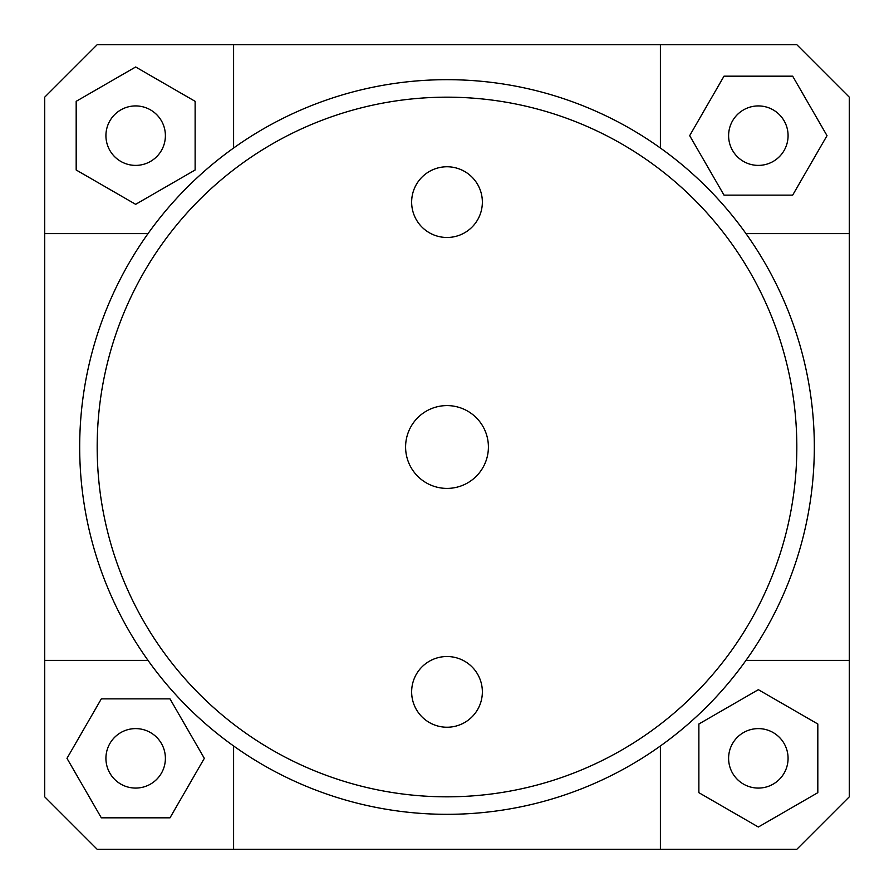 <?xml version="1.0" encoding="UTF-8"?>
<svg xmlns="http://www.w3.org/2000/svg" width="894" height="894" viewBox="0 0 894 894"><rect width="100%" height="100%" fill="white"/><g stroke="black" fill="none" stroke-linecap="round" stroke-linejoin="round"><path stroke-width="1.34" d="M233.602 745.976L233.602 849.3L97.178 849.3L44.7 796.822L44.7 97.178L97.178 44.7L796.822 44.7L849.3 97.178L849.3 796.822L796.822 849.3L660.398 849.3L660.398 745.976M44.7 660.398L148.024 660.398M849.3 233.602L745.976 233.602M233.602 44.7L233.602 148.024M135.653 165.39A29.737 29.737 0 0 1 109.906 120.791A29.737 29.737 0 0 1 161.412 120.791A29.737 29.737 0 0 1 135.653 165.39M728.61 135.653A29.737 29.737 0 0 1 773.209 109.906A29.737 29.737 0 0 1 773.209 161.412A29.737 29.737 0 0 1 728.61 135.653M758.347 728.61A29.737 29.737 0 0 1 784.094 773.209A29.737 29.737 0 0 1 732.588 773.209A29.737 29.737 0 0 1 758.347 728.61M76.18 101.324L76.18 169.994L135.653 204.324L195.127 169.994L195.127 101.324L135.653 66.983L76.18 101.324M148.024 233.602L44.7 233.602M792.676 76.18L724.006 76.18L689.676 135.653L724.006 195.127L792.676 195.127L827.017 135.653L792.676 76.18M660.398 148.024L660.398 44.7M817.82 792.676L817.82 724.006L758.347 689.676L698.873 724.006L698.873 792.676L758.347 827.017L817.82 792.676M745.976 660.398L849.3 660.398M660.398 849.3L233.602 849.3M165.39 758.347A29.737 29.737 0 0 1 120.791 784.094A29.737 29.737 0 0 1 120.791 732.588A29.737 29.737 0 0 1 165.39 758.347M101.324 817.82L169.994 817.82L204.324 758.347L169.994 698.873L101.324 698.873L66.983 758.347L101.324 817.82M488.403 447A41.403 41.403 0 0 1 426.304 482.861A41.403 41.403 0 0 1 426.304 411.139A41.403 41.403 0 0 1 488.403 447M482.358 202.122A35.358 35.358 0 0 1 429.321 232.742A35.358 35.358 0 0 1 429.321 171.503A35.358 35.358 0 0 1 482.358 202.122M482.358 691.878A35.358 35.358 0 0 1 429.321 722.497A35.358 35.358 0 0 1 429.321 661.258A35.358 35.358 0 0 1 482.358 691.878M796.822 447A349.822 349.822 0 0 0 272.089 144.046A349.822 349.822 0 0 0 272.089 749.954A349.822 349.822 0 0 0 796.822 447M814.322 447A367.322 367.322 0 0 1 263.339 765.108A367.322 367.322 0 0 1 263.339 128.892A367.322 367.322 0 0 1 814.322 447"/></g></svg>
